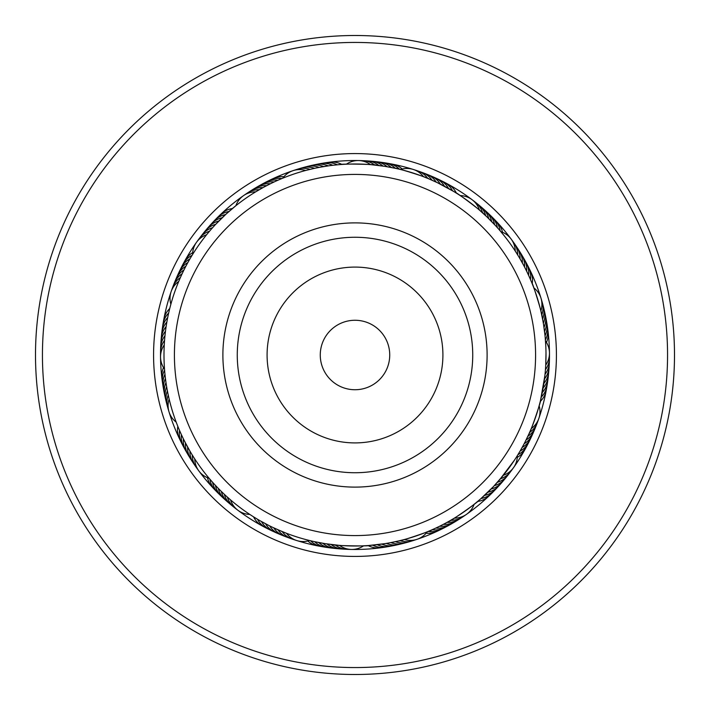 <?xml version="1.0" encoding="UTF-8"?>
<svg xmlns="http://www.w3.org/2000/svg" width="710" height="710" viewBox="0 0 710 710"><rect width="100%" height="100%" fill="white"/><g stroke="black" fill="none" stroke-linecap="round" stroke-linejoin="round"><path stroke-width="1.06" d="M163.433 388.512A194.478 194.478 0 0 1 321.488 163.433A194.478 194.478 0 0 1 546.567 321.488A194.478 194.478 0 0 1 388.512 546.567A194.478 194.478 0 0 1 163.433 388.512A194.478 194.478 0 0 0 388.512 546.567A194.478 194.478 0 0 0 546.567 321.488M40.284 410.06A319.5 319.5 0 0 1 299.939 40.284A319.5 319.5 0 0 1 669.716 299.939A319.5 319.5 0 0 1 410.06 669.716A319.5 319.5 0 0 1 40.284 410.06M47.117 408.862A312.551 312.551 0 0 1 301.138 47.117A312.551 312.551 0 0 1 662.883 301.138A312.551 312.551 0 0 1 408.862 662.883A312.551 312.551 0 0 1 47.117 408.862M164.818 372.723L164.942 374.001L164.818 372.723M165.252 376.895L165.421 378.297L165.252 376.895M165.776 381.048L165.98 382.45L165.776 381.048M166.397 385.184L166.628 386.586L166.397 385.184M176.186 422.157L176.754 423.63L176.186 422.157A20.838 20.838 0 0 1 169.149 399.055M167.897 393.429L168.19 394.813L167.897 393.429M177.251 424.917L176.346 422.565M206.61 234.735A20.838 20.838 0 0 0 192.623 254.42L190.724 257.552M186.606 264.848L185.94 266.108L186.606 264.848M184.671 268.566L184.032 269.836L184.671 268.566M182.816 272.32L182.204 273.598L182.816 272.32M170.862 304.226L170.453 305.753L170.862 304.226A20.838 20.838 0 0 1 178.743 281.4M181.05 276.11L180.464 277.406L181.05 276.11M170.098 307.093L170.746 304.652M282.03 178.485L279.749 179.444M278.196 180.118L279.119 179.719M270.474 183.712L263.925 187.103M263.046 187.582L255.99 191.656M232.72 208.27L235.747 205.793M235.578 205.935L232.507 208.447M423.524 176.71A20.838 20.838 0 0 0 400.484 169.486L396.899 168.643M396.908 168.652L395.665 168.376L396.908 168.652M395.355 168.305L384.554 166.291M384.571 166.3L370.904 164.658M346.382 164.188L344.811 164.267L346.382 164.188A20.838 20.838 0 0 1 370.531 164.631M343.427 164.347L340.631 164.534C340.01 163.611 376.974 164.285 376.273 165.181M500.213 230.919L498.864 229.357M498.438 228.877L495.642 225.753M495.642 225.762L486.838 216.79M486.838 216.798L479.747 210.355M479.463 210.116A20.838 20.838 0 0 0 460.186 195.57L458.864 194.7M457.702 193.954L455.323 192.463C455.367 191.354 484.877 213.621 483.785 213.941M545.999 353.03L545.741 365.073A20.838 20.838 0 0 0 545.484 340.933L545.182 337.259M545.182 337.277L545.058 335.999L545.182 337.277M546.398 321.071A20.838 20.838 -154.3 0 1 545.191 335.351A20.838 20.838 25.7 0 1 545.031 335.697L544.747 333.096M545.014 335.555L543.603 324.798M543.603 324.816L542.893 320.671M542.901 320.68L540.851 310.945A20.838 20.838 0 0 0 541.02 298.28M532.748 285.083L531.701 282.473C532.394 281.604 543.177 316.962 542.103 316.571M513.534 467.65A20.838 20.838 0 0 0 517.377 455.58L519.924 451.338M529.784 440.058A20.838 20.838 -118.3 0 1 520.412 450.903A20.838 20.838 61.7 0 1 520.084 451.081L523.403 445.135M523.394 445.152L525.338 441.425M525.329 441.434L528.959 433.872M539.902 402.907L540.585 400.192C541.659 399.89 529.589 434.831 528.95 433.89L531.258 428.6A20.838 20.838 0 0 0 539.139 405.774L539.547 404.247M427.97 531.515L430.251 530.556M431.804 529.882L430.881 530.281M474.422 504.065L478.575 500.639C479.632 501.02 449.359 522.187 449.359 521.069L454.01 518.344M313.909 541.535L313.101 541.357M313.092 541.348L314.335 541.623M314.645 541.694L325.446 543.709M325.428 543.7L339.096 545.342M363.618 545.812L365.188 545.733L363.618 545.812A20.838 20.838 0 0 1 339.469 545.369M366.573 545.653L369.369 545.466C369.99 546.389 333.025 545.715 333.727 544.818M194.762 458.962A20.838 20.838 0 0 0 209.166 478.345L212.503 482.188M214.358 484.238L218.21 488.311M223.171 493.219L221.165 491.276M227.271 497.009L230.253 499.645M230.537 499.884A20.838 20.838 0 0 0 249.814 514.43L251.136 515.3M169.69 308.699L170.018 307.412L169.69 308.699M168.607 313.27L168.927 311.885L168.607 313.27M167.658 317.778L167.942 316.385L167.658 317.778M166.815 322.305L167.063 320.911M164.605 370.23L164.516 369.067L164.605 370.23M164.942 335.99L165.093 334.587M164.755 372.022L164.542 369.511M229.215 211.26L232.223 208.678M225.789 214.331L235.871 205.696A20.838 20.838 0 0 1 255.662 191.86M222.434 217.491L225.31 214.766M219.15 220.73L221.973 217.934M215.955 224.04L218.707 221.183M226.357 213.808L215.512 224.511M191.079 256.949L192.392 254.792M209.388 231.38L210.311 230.306L209.388 231.389M329.342 165.723L320.245 167.187M281.684 178.627L282.757 178.183L281.684 178.627M314.344 168.368L306.001 170.382M280.024 179.328L282.349 178.352M309.862 169.406L311.237 169.078M456.299 193.067L457.417 193.777L456.299 193.067M397.6 168.802L394.858 168.199C394.529 167.134 429.798 178.192 428.875 178.858L423.879 176.843M530.707 280.104L531.932 283.041L530.707 280.095M532.127 283.53L532.527 284.515M528.852 275.888L530.876 280.503L528.852 275.879M526.891 271.717L529.03 276.288L526.891 271.708M515.123 244.835A20.838 20.838 -159.6 0 1 520.057 258.884L523.456 264.963M519.392 257.739L518.708 256.594M520.341 259.372L520.643 259.887M511.129 239.039A20.838 20.838 0 0 0 500.834 231.655L499.742 230.368M500.399 231.14L504.26 235.818M543.709 384.545L544.916 375.412L540.496 400.555M540.31 401.301L539.982 402.588L540.31 401.301M545.245 337.978L545.812 346.32M480.785 498.74L493.512 486.519L503.39 475.265A20.838 20.838 0 0 0 513.525 467.659M518.921 453.051L517.608 455.208M514.466 460.133L499.689 479.694M368.596 545.52L385.219 543.603L368.987 545.493M428.316 531.373L427.242 531.817A20.838 20.838 0 0 1 404.363 539.52M429.976 530.672L432.55 529.553C433.446 530.219 398.408 542.005 398.763 540.922L403.999 539.618M253.701 516.933L252.583 516.223L253.701 516.933M257.712 519.374L254.02 517.128M282.429 531.683L272.72 527.379M312.4 541.197L309.942 540.612M177.873 426.47L177.473 425.485M179.683 430.801L181.148 434.121M181.556 435.008L183.109 438.292M183.544 439.17L186.544 445.037M194.877 465.165A20.838 20.838 20.4 0 1 189.943 451.116L184.964 442.01M192.445 455.296L191.292 453.406M189.659 450.628L187.422 446.661M190.333 451.782L189.605 450.539M252.298 516.046L250.177 514.67M209.415 478.638L212.015 481.637M167.365 390.704L167.099 389.32M187.937 262.416L188.62 261.182M266.738 185.612L268.007 184.955M259.398 189.641L260.641 188.931M388.698 166.992L395.221 168.279M346.134 164.196L343.09 164.365M338.501 164.711L333.913 165.164M320.245 167.178L315.728 168.075M453.504 191.354L437.28 182.621M437.28 182.63L428.867 178.858M176.488 422.938L177.243 424.899M178.068 426.967L179.293 429.905M508.342 241.116A191.008 191.008 0 0 0 241.116 201.658A191.008 191.008 0 0 0 201.658 468.884A191.008 191.008 0 0 0 468.884 508.342A191.008 191.008 0 0 0 508.342 241.116M191.7 454.08L193.91 457.63M209.281 478.487L209.92 479.232M518.3 255.919L515.238 251.038A20.838 20.838 0 0 0 511.138 239.048M276.9 529.305L286.121 533.157M260.472 520.971L268.593 525.338M389.755 542.822L398.771 540.922M385.211 543.603L389.755 542.813M363.866 545.804L366.91 545.635M475.354 503.319L476.685 502.227M544.907 375.412L545.351 370.824M541.073 398.115L542.067 393.606M540.399 400.937L541.082 398.106M539.201 405.525L539.982 402.579M220.171 490.299L217.224 487.291M217.242 487.309L215.325 485.285M214.376 484.255L211.562 481.123M211.571 481.14L209.743 479.037M430.287 530.547L427.242 531.817M528.959 433.881L527.184 437.68M533.245 286.37L533.813 287.843A20.838 20.838 0 0 1 541.02 298.262M164.516 369.067A20.838 20.838 0 0 1 164.258 344.927M160.637 354.689A20.838 20.838 -125 0 1 164.56 340.33M160.7 350.003A20.838 20.838 56.4 0 1 164.968 335.741M160.877 345.326A20.838 20.838 57.8 0 1 165.483 331.162M161.17 340.64A20.838 20.838 -120.8 0 1 166.113 326.6M161.569 335.972A20.838 20.838 -119.4 0 1 166.859 322.056M162.084 331.313A20.838 20.838 61.9 0 1 162.27 328.978M162.27 328.97A20.838 20.838 61.9 0 1 167.711 317.53M162.714 326.671A20.838 20.838 -116.7 0 1 168.66 313.021M163.451 322.038A20.838 20.838 -115.3 0 1 169.734 308.539M180.402 277.557A20.838 20.838 55.4 0 0 180.083 277.77A20.838 20.838 -124.6 0 0 171.962 289.582M182.142 273.749A20.838 20.838 -123.3 0 0 181.822 273.954A20.838 20.838 56.7 0 0 173.435 285.58M183.961 269.977A20.838 20.838 -122.1 0 0 183.641 270.182A20.838 20.838 57.9 0 0 175.006 281.621M185.869 266.25A20.838 20.838 59.2 0 0 185.541 266.445A20.838 20.838 -120.8 0 0 176.657 277.69M187.857 262.558A20.838 20.838 60.4 0 0 187.52 262.753A20.838 20.838 -119.6 0 0 178.396 273.803M189.916 258.919A20.838 20.838 -118.3 0 0 189.588 259.097A20.838 20.838 61.7 0 0 180.216 269.942M192.064 255.325A20.838 20.838 -117.1 0 0 191.727 255.493A20.838 20.838 62.9 0 0 182.124 266.135M184.112 262.363A20.838 20.838 -115.8 0 1 192.703 252.618M454.338 518.14A20.838 20.838 0 0 0 474.129 504.304M309.516 540.514A20.838 20.838 0 0 1 286.476 533.29M282.757 178.183A20.838 20.838 0 0 1 305.637 170.48M168.226 394.973A20.838 20.838 19.4 0 0 168.101 395.337A20.838 20.838 -160.6 0 0 168.465 409.661M227.386 497.124A20.838 20.838 -16.6 0 0 227.502 497.488A20.838 20.838 163.4 0 0 236.217 508.866M335.298 544.987A20.838 20.838 -52.6 0 0 335.608 545.218A20.838 20.838 127.4 0 0 349.347 549.3M450.735 520.279A20.838 20.838 -88.6 0 0 451.116 520.288A20.838 20.838 91.4 0 0 464.633 515.513M529.598 432.443A20.838 20.838 -124.6 0 0 529.917 432.23A20.838 20.838 55.4 0 0 538.038 420.418M541.774 315.027A20.838 20.838 -160.6 0 0 541.899 314.663A20.838 20.838 19.4 0 0 541.535 300.339M482.614 212.876A20.838 20.838 163.4 0 0 482.498 212.512A20.838 20.838 -16.6 0 0 473.783 201.134M374.702 165.013A20.838 20.838 127.4 0 0 374.392 164.782A20.838 20.838 -52.6 0 0 360.653 160.7M259.265 189.721A20.838 20.838 91.4 0 0 258.884 189.712A20.838 20.838 -88.6 0 0 245.367 194.487M167.391 390.873A20.838 20.838 -159.3 0 0 167.258 391.228A20.838 20.838 20.7 0 0 166.673 403.52M167.311 405.561A20.838 20.838 20.7 0 1 166.673 403.529M224.307 494.293A20.838 20.838 164.7 0 0 224.404 494.657A20.838 20.838 -15.3 0 0 232.871 506.221M331.135 544.508A20.838 20.838 128.7 0 0 331.437 544.747A20.838 20.838 -51.3 0 0 342.948 549.105M345.087 549.132A20.838 20.838 -51.3 0 1 342.957 549.105M447.087 522.338A20.838 20.838 92.7 0 0 447.469 522.356A20.838 20.838 -87.3 0 0 461.083 517.883M527.858 436.251A20.838 20.838 56.7 0 0 528.178 436.046A20.838 20.838 -123.3 0 0 536.565 424.42M542.609 319.127A20.838 20.838 20.7 0 0 542.742 318.772A20.838 20.838 -159.3 0 0 543.327 306.48M542.688 304.439A20.838 20.838 -159.3 0 1 543.327 306.471M485.693 215.707A20.838 20.838 -15.3 0 0 485.596 215.343A20.838 20.838 164.7 0 0 477.129 203.779M378.865 165.492A20.838 20.838 -51.3 0 0 378.563 165.252A20.838 20.838 128.7 0 0 367.052 160.895M364.913 160.868A20.838 20.838 128.7 0 1 367.043 160.895M262.913 187.662A20.838 20.838 -87.3 0 0 262.531 187.644A20.838 20.838 92.7 0 0 248.917 192.117M166.655 386.746A20.838 20.838 -158.1 0 0 166.513 387.101A20.838 20.838 21.9 0 0 166.246 401.434M221.28 491.391A20.838 20.838 165.9 0 0 221.378 491.764A20.838 20.838 -14.1 0 0 229.587 503.514M326.99 543.94A20.838 20.838 129.9 0 0 327.283 544.188A20.838 20.838 -50.1 0 0 340.836 548.865M443.395 524.317A20.838 20.838 93.9 0 0 443.777 524.344A20.838 20.838 -86.1 0 0 457.488 520.164M526.039 440.022A20.838 20.838 57.9 0 0 526.359 439.818A20.838 20.838 -122.1 0 0 534.994 428.378M543.345 323.254A20.838 20.838 21.9 0 0 543.487 322.899A20.838 20.838 -158.1 0 0 543.753 308.566M488.72 218.609A20.838 20.838 -14.1 0 0 488.622 218.236A20.838 20.838 165.9 0 0 480.413 206.486M383.01 166.06A20.838 20.838 -50.1 0 0 382.717 165.812A20.838 20.838 129.9 0 0 369.164 161.135M266.605 185.683A20.838 20.838 -86.1 0 0 266.223 185.656A20.838 20.838 93.9 0 0 252.511 189.836M165.998 382.61A20.838 20.838 23.2 0 0 165.847 382.965A20.838 20.838 -156.8 0 0 165.27 397.28M218.325 488.427A20.838 20.838 -12.8 0 0 218.414 488.799A20.838 20.838 167.2 0 0 226.366 500.728M322.855 543.283A20.838 20.838 -48.8 0 0 323.148 543.532A20.838 20.838 131.2 0 0 336.584 548.51M439.667 526.216A20.838 20.838 -84.8 0 0 440.04 526.252A20.838 20.838 95.2 0 0 453.841 522.374M524.131 443.75A20.838 20.838 -120.8 0 0 524.459 443.555A20.838 20.838 59.2 0 0 533.343 432.31M544.002 327.39A20.838 20.838 -156.8 0 0 544.153 327.035A20.838 20.838 23.2 0 0 544.73 312.719M491.675 221.573A20.838 20.838 167.2 0 0 491.586 221.201A20.838 20.838 -12.8 0 0 483.634 209.273M387.145 166.717A20.838 20.838 131.2 0 0 386.852 166.468A20.838 20.838 -48.8 0 0 373.416 161.489M270.332 183.784A20.838 20.838 95.2 0 0 269.96 183.748A20.838 20.838 -84.8 0 0 256.159 187.626M165.439 378.457A20.838 20.838 24.4 0 0 165.288 378.812A20.838 20.838 -155.6 0 0 164.392 393.118M215.432 485.4A20.838 20.838 -11.6 0 0 215.512 485.773A20.838 20.838 168.4 0 0 223.197 497.87M318.737 542.529A20.838 20.838 -47.6 0 0 319.021 542.786A20.838 20.838 132.4 0 0 332.351 548.058M435.887 528.036A20.838 20.838 -83.6 0 0 436.268 528.071A20.838 20.838 96.4 0 0 450.149 524.504M522.143 447.442A20.838 20.838 -119.6 0 0 522.48 447.247A20.838 20.838 60.4 0 0 531.604 436.197M544.561 331.543A20.838 20.838 -155.6 0 0 544.712 331.188A20.838 20.838 24.4 0 0 545.608 316.882M494.568 224.6A20.838 20.838 168.4 0 0 494.488 224.227A20.838 20.838 -11.6 0 0 486.803 212.13M391.263 167.471A20.838 20.838 132.4 0 0 390.979 167.214A20.838 20.838 -47.6 0 0 377.649 161.942M274.113 181.964A20.838 20.838 96.4 0 0 273.732 181.929A20.838 20.838 -83.6 0 0 259.851 185.496M164.968 374.303A20.838 20.838 -154.3 0 0 164.809 374.649A20.838 20.838 25.7 0 0 163.602 388.929M212.609 482.312A20.838 20.838 169.7 0 0 212.68 482.685A20.838 20.838 -10.3 0 0 220.1 494.95M314.636 541.694A20.838 20.838 133.7 0 0 314.912 541.952A20.838 20.838 -46.3 0 0 328.118 547.516M432.079 529.766A20.838 20.838 97.7 0 0 432.452 529.811A20.838 20.838 -82.3 0 0 444.567 527.628M446.412 526.545A20.838 20.838 -82.3 0 1 444.575 527.628M497.391 227.688A20.838 20.838 -10.3 0 0 497.32 227.315A20.838 20.838 169.7 0 0 489.9 215.05M395.363 168.305A20.838 20.838 -46.3 0 0 395.088 168.048A20.838 20.838 133.7 0 0 381.882 162.483M277.921 180.233A20.838 20.838 -82.3 0 0 277.548 180.189A20.838 20.838 97.7 0 0 265.433 182.372M263.587 183.455A20.838 20.838 97.7 0 1 265.425 182.372M164.596 370.132A20.838 20.838 -153.1 0 0 164.418 370.469A20.838 20.838 26.9 0 0 162.901 384.722M209.849 479.161A20.838 20.838 170.9 0 0 209.911 479.534A20.838 20.838 -9.1 0 0 217.065 491.959M310.554 540.763A20.838 20.838 134.9 0 0 310.82 541.029A20.838 20.838 -45.1 0 0 323.911 546.878M428.228 531.408A20.838 20.838 98.9 0 0 428.609 531.471A20.838 20.838 -81.1 0 0 442.632 528.506M517.936 454.675A20.838 20.838 62.9 0 0 518.273 454.506A20.838 20.838 -117.1 0 0 527.876 443.865M545.404 339.868A20.838 20.838 26.9 0 0 545.582 339.531A20.838 20.838 -153.1 0 0 547.099 325.278M500.151 230.839A20.838 20.838 -9.1 0 0 500.089 230.466A20.838 20.838 170.9 0 0 492.935 218.041M399.446 169.237A20.838 20.838 -45.1 0 0 399.18 168.971A20.838 20.838 134.9 0 0 386.089 163.123M281.772 178.592A20.838 20.838 -81.1 0 0 281.391 178.529A20.838 20.838 98.9 0 0 267.368 181.494M162.297 380.507A20.838 20.838 -151.8 0 1 163.522 367.567M214.092 488.897A20.838 20.838 172.2 0 1 207.48 477.723M319.704 546.15A20.838 20.838 136.2 0 1 307.785 540.993M438.807 530.388A20.838 20.838 100.2 0 1 426.124 533.228M525.888 447.637A20.838 20.838 64.2 0 1 517.297 457.382M547.703 329.493A20.838 20.838 28.2 0 1 546.478 342.433M495.908 221.103A20.838 20.838 -7.8 0 1 502.52 232.276M390.296 163.85A20.838 20.838 -43.8 0 1 402.215 169.007M271.193 179.612A20.838 20.838 -79.8 0 1 283.876 176.772M197.575 468.99A20.838 20.838 -161 0 1 192.303 455.066M294.65 539.751A20.838 20.838 163 0 1 282.198 531.586M414.773 539.946A20.838 20.838 127 0 1 399.899 540.656M512.061 469.487A20.838 20.838 91 0 1 500.443 478.806M549.362 355.311A20.838 20.838 55 0 1 545.44 369.67M512.425 241.01A20.838 20.838 19 0 1 517.697 254.934M415.35 170.249A20.838 20.838 -17 0 1 427.802 178.414M295.227 170.054A20.838 20.838 -53 0 1 310.101 169.344M197.939 240.512A20.838 20.838 -89 0 1 209.556 231.194M290.212 538.242A20.838 20.838 -15.6 0 1 277.956 529.775M410.291 541.331A20.838 20.838 -51.6 0 1 395.408 541.686M509.256 473.242A20.838 20.838 -87.6 0 1 497.417 482.276M549.3 359.997A20.838 20.838 -123.6 0 1 545.031 374.259M419.787 171.758A20.838 20.838 164.4 0 1 432.044 180.225M299.709 168.669A20.838 20.838 128.4 0 1 314.592 168.314M200.744 236.758A20.838 20.838 92.4 0 1 212.583 227.724M192.268 461.269A20.838 20.838 21.8 0 1 187.671 447.105M285.81 536.627A20.838 20.838 -14.2 0 1 273.767 527.867M405.783 542.609A20.838 20.838 -50.2 0 1 390.89 542.6M506.354 476.934A20.838 20.838 -86.2 0 1 494.311 485.675M549.123 364.674A20.838 20.838 -122.2 0 1 544.517 378.838M517.732 248.731A20.838 20.838 -158.2 0 1 522.329 262.895M424.189 173.373A20.838 20.838 165.8 0 1 436.233 182.133M304.217 167.391A20.838 20.838 129.8 0 1 319.109 167.4M203.646 233.066A20.838 20.838 93.8 0 1 215.689 224.324M189.748 457.32A20.838 20.838 -156.8 0 1 185.496 443.049M281.453 534.905A20.838 20.838 167.2 0 1 269.623 525.861M401.248 543.78A20.838 20.838 131.2 0 1 386.355 543.416M503.372 480.546A20.838 20.838 95.2 0 1 491.116 488.995M548.83 369.36A20.838 20.838 59.2 0 1 543.887 383.4M520.253 252.68A20.838 20.838 23.2 0 1 524.504 266.951M428.547 175.095A20.838 20.838 -12.8 0 1 440.377 184.138M308.752 166.22A20.838 20.838 -48.8 0 1 323.645 166.584M206.628 229.454A20.838 20.838 -84.8 0 1 218.884 221.005M187.334 453.299A20.838 20.838 -155.4 0 1 183.42 438.931M277.131 533.077A20.838 20.838 168.6 0 1 265.522 523.749M396.677 544.836A20.838 20.838 132.6 0 1 381.802 544.117M500.301 484.087A20.838 20.838 96.6 0 1 487.841 492.243M548.431 374.028A20.838 20.838 60.6 0 1 543.141 387.944M522.666 256.7A20.838 20.838 24.6 0 1 526.58 271.069M432.869 176.923A20.838 20.838 -11.4 0 1 444.478 186.251M313.323 165.164A20.838 20.838 -47.4 0 1 328.197 165.883M209.698 225.913A20.838 20.838 -83.4 0 1 222.159 217.757M185.008 449.226A20.838 20.838 25.9 0 1 181.449 434.768M272.862 531.151A20.838 20.838 -10.1 0 1 261.484 521.548M392.089 545.786A20.838 20.838 -46.1 0 1 377.241 544.703M497.151 487.548A20.838 20.838 -82.1 0 1 484.495 495.403M547.916 378.687A20.838 20.838 -118.1 0 1 547.729 381.022M547.729 381.03A20.838 20.838 -118.1 0 1 542.289 392.47M524.992 260.774A20.838 20.838 -154.1 0 1 528.551 275.231M437.138 178.849A20.838 20.838 169.9 0 1 448.516 188.452M317.911 164.214A20.838 20.838 133.9 0 1 332.759 165.297M212.849 222.452A20.838 20.838 97.9 0 1 225.505 214.597M182.79 445.099A20.838 20.838 -152.7 0 1 179.577 430.562M268.637 529.119A20.838 20.838 171.3 0 1 257.49 519.241M387.474 546.629A20.838 20.838 135.3 0 1 372.652 545.191M493.911 490.938A20.838 20.838 99.3 0 1 481.069 498.491M547.286 383.329A20.838 20.838 63.3 0 1 541.34 396.979M527.21 264.901A20.838 20.838 27.3 0 1 530.423 279.438M441.363 180.881A20.838 20.838 -8.7 0 1 452.51 190.759M322.526 163.371A20.838 20.838 -44.7 0 1 337.348 164.809M216.088 219.062A20.838 20.838 -80.7 0 1 228.931 211.509M180.668 440.928A20.838 20.838 -151.3 0 1 177.802 426.311M264.466 526.989A20.838 20.838 172.7 0 1 253.559 516.845M382.85 547.357A20.838 20.838 136.7 0 1 368.064 545.555M490.592 494.249A20.838 20.838 100.7 0 1 477.573 501.482M546.549 387.962A20.838 20.838 64.7 0 1 540.266 401.461M529.332 269.072A20.838 20.838 28.7 0 1 532.198 283.689M445.534 183.011A20.838 20.838 -7.3 0 1 456.441 193.155M327.15 162.643A20.838 20.838 -43.3 0 1 341.936 164.445M219.408 215.751A20.838 20.838 -79.3 0 1 232.427 208.518M387.083 341.696A34.728 34.728 0 0 0 341.696 322.917A34.728 34.728 0 0 0 322.917 368.304A34.728 34.728 0 0 0 368.304 387.083A34.728 34.728 0 0 0 387.083 341.696M521.814 285.828A180.588 180.588 0 0 0 285.828 188.185A180.588 180.588 0 0 0 188.185 424.172A180.588 180.588 0 0 0 424.172 521.814A180.588 180.588 0 0 0 521.814 285.828M232.96 405.605A132.122 132.122 0 0 0 405.605 477.04A132.122 132.122 0 0 0 477.04 304.395A132.122 132.122 0 0 0 304.395 232.96A132.122 132.122 0 0 0 232.96 405.605M156.59 389.71A201.427 201.427 0 0 1 320.29 156.59A201.427 201.427 0 0 1 553.409 320.29A201.427 201.427 0 0 1 389.71 553.409A201.427 201.427 0 0 1 156.59 389.71M246.246 400.094A117.727 117.727 0 0 0 400.094 463.754A117.727 117.727 0 0 0 463.754 309.906A117.727 117.727 0 0 0 309.906 246.246A117.727 117.727 0 0 0 246.246 400.094M273.794 388.672A87.907 87.907 0 0 0 388.672 436.206A87.907 87.907 0 0 0 436.206 321.328A87.907 87.907 0 0 0 321.328 273.794A87.907 87.907 0 0 0 273.794 388.672"/></g></svg>
